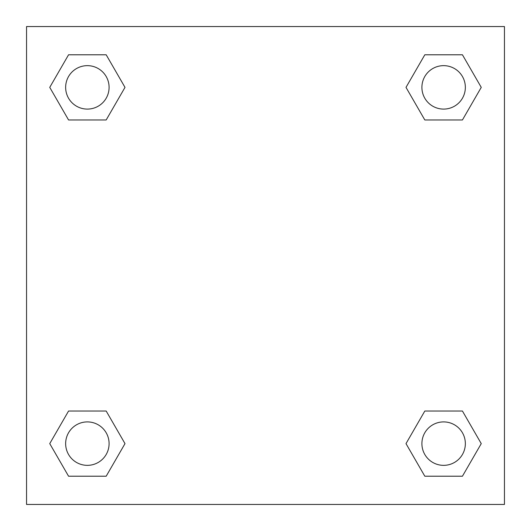 <?xml version="1.0" encoding="UTF-8"?>
<svg xmlns="http://www.w3.org/2000/svg" width="531" height="531" viewBox="0 0 531 531"><rect width="100%" height="100%" fill="white"/><g stroke="black" fill="none" stroke-linecap="round" stroke-linejoin="round"><path stroke-width="0.8" d="M462.441 119.96L424.813 119.96L462.441 119.96L481.252 87.376L462.441 119.96L424.813 119.96L406.003 87.376L424.813 54.793L406.003 87.376M68.559 54.793L106.187 54.793L68.559 54.793L106.187 54.793L124.997 87.376L106.187 119.96L68.559 119.96L106.187 119.96L68.559 119.96L49.748 87.376L68.559 54.793L49.748 87.376M68.559 411.04L106.187 411.04L68.559 411.04L49.748 443.624L68.559 411.04L106.187 411.04L124.997 443.624L106.187 476.207L68.559 476.207L106.187 476.207L68.559 476.207L49.748 443.624M441.122 411.04L424.813 411.04L441.122 411.04L424.813 411.04L406.003 443.624L424.813 411.04L462.441 411.04L424.813 411.04L462.441 411.04L481.252 443.624L462.441 476.207L424.813 476.207L462.441 476.207L424.813 476.207L406.003 443.624M504.45 26.55L26.55 26.55L26.55 504.45L504.45 504.45L504.45 26.55M424.813 54.793L462.441 54.793L424.813 54.793L462.441 54.793L481.252 87.376M465.348 443.624A21.725 21.725 0 0 0 432.765 424.813A21.725 21.725 0 0 0 432.765 462.441A21.725 21.725 0 0 0 465.348 443.624M109.094 443.624A21.725 21.725 0 0 0 76.51 424.813A21.725 21.725 0 0 0 76.51 462.441A21.725 21.725 0 0 0 109.094 443.624M465.348 87.376A21.725 21.725 0 0 0 432.765 68.559A21.725 21.725 0 0 0 432.765 106.187A21.725 21.725 0 0 0 465.348 87.376M109.094 87.376A21.725 21.725 0 0 0 76.51 68.559A21.725 21.725 0 0 0 76.51 106.187A21.725 21.725 0 0 0 109.094 87.376M89.878 411.04L106.187 411.04M441.122 119.96L424.813 119.96M106.187 119.96L89.878 119.96"/></g></svg>
